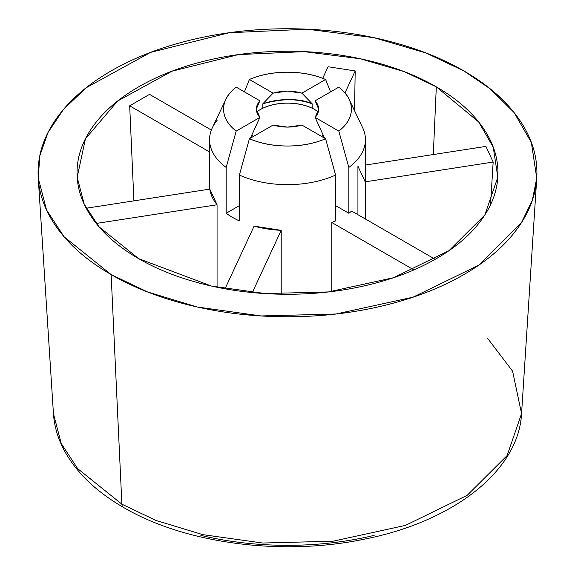 <?xml version="1.0" encoding="UTF-8"?>
<svg xmlns="http://www.w3.org/2000/svg" width="575" height="575" viewBox="0 0 575 575"><rect width="100%" height="100%" fill="white"/><g stroke="black" fill="none" stroke-linecap="round" stroke-linejoin="round"><path stroke-width="0.86" d="M244.404 91.863L249.406 79.479L273.082 93.15L262.84 103.78L262.84 108.215L262.84 103.78C283.525 98.267 299.97 98.267 312.16 103.78L312.16 108.215L312.16 103.78L301.918 93.15L287.5 91.109L273.082 93.15L249.406 79.479C260.719 74.635 273.412 72.213 287.5 72.213C301.588 72.213 314.281 74.635 325.594 79.479L301.918 93.15L325.594 79.479L330.596 91.863M487.427 338.114L512.584 371.155L521.561 413.598L507.107 455.587L467.159 495.327L405.411 525.406L333.04 541.204L262.71 543.03L202.81 534.642L156.156 520.526L121.878 504.182A7.791 4.499 120 0 0 123.488 507.423A7.791 4.499 -60 0 1 121.878 504.182L156.156 520.526L202.81 534.642L262.71 543.03L333.04 541.204L405.411 525.406L467.159 495.327L507.107 455.587L521.561 413.598C518.65 471.112 452.87 521.676 364.751 539.077C282.656 556.428 185.2 543.77 123.488 507.423C95.939 491.481 76.152 472.406 64.12 450.203C57.838 438.366 54.28 426.161 53.439 413.598L61.238 443.519L77.639 468.611L121.878 504.182L111.133 274.577L121.878 504.182L77.639 468.611L61.238 443.519L53.439 413.598L38.252 178.113L39.826 155.739L47.991 132.552L63.415 109.516L86.171 87.752L150.528 52.404L229.217 32.739L307.244 29.203L374.095 37.706L426.025 53.001L463.867 70.926L490.295 88.917L514.107 112.585L531.35 142.492L536.748 178.113L532.321 200.28L521.36 222.827L478.817 265.147L413.066 297.174L335.994 314.007L261.1 315.948L197.311 307.014L147.631 291.985L111.133 274.577C87.745 261.072 69.719 245.503 57.062 227.858C44.404 210.22 38.079 191.849 38.079 172.752C38.079 153.654 44.404 135.29 57.062 117.645C69.719 100 87.745 84.432 111.133 70.926C134.521 57.428 161.496 47.021 192.05 39.711C222.611 32.401 254.423 28.75 287.5 28.75C320.577 28.75 352.389 32.401 382.95 39.711C413.504 47.021 440.479 57.428 463.867 70.926C487.255 84.432 505.281 100 517.938 117.645C530.596 135.29 536.921 153.654 536.921 172.752C536.921 191.849 530.596 210.22 517.938 227.858C505.281 245.503 487.255 261.072 463.867 274.577C440.479 288.082 413.504 298.49 382.95 305.792C352.389 313.102 320.577 316.753 287.5 316.753C254.423 316.753 222.611 313.102 192.05 305.792C161.496 298.49 134.521 288.082 111.133 274.577L64.019 236.699L46.553 209.983L38.252 178.113M354.552 110.716L355.185 70.933L328.081 66.743L322.712 78.308L328.081 66.743L355.185 70.933L354.545 110.702M149.522 94.365L129.684 105.822L133.903 200.855L129.684 105.822L149.522 94.365L211.348 130.058L149.522 94.365M138.69 258.671L98.936 226.708L84.202 204.161L77.194 177.272L85.416 138.834L117.623 101.035L171.932 71.214L238.323 54.611L304.161 51.635L360.568 58.808L404.376 71.71L436.31 86.839L433.306 154.538L436.31 86.839L478.702 121.986L493.249 147.222L497.806 177.272L484.818 215.007L448.924 250.707L393.444 277.739L328.418 291.935L265.226 293.573L211.406 286.034L138.69 258.671C158.42 270.063 181.183 278.839 206.964 285.006C232.746 291.173 259.591 294.256 287.5 294.256C315.409 294.256 342.254 291.173 368.036 285.006C393.817 278.839 416.58 270.063 436.31 258.671C456.047 247.272 471.248 234.133 481.929 219.248C492.61 204.362 497.95 188.866 497.95 172.752C497.95 156.637 492.61 141.141 481.929 126.256C471.248 111.37 456.047 98.232 436.31 86.839C416.58 75.447 393.817 66.664 368.036 60.497C342.254 54.33 315.409 51.247 287.5 51.247C259.591 51.247 232.746 54.33 206.964 60.497C181.183 66.664 158.42 75.447 138.69 86.839C118.953 98.232 103.752 111.37 93.071 126.256C82.39 141.141 77.05 156.637 77.05 172.752C77.05 188.866 82.39 204.362 93.071 219.248C103.752 234.133 118.953 247.272 138.69 258.671M200.847 535.375C228.584 542.009 257.471 545.323 287.5 545.323C317.529 545.323 346.416 542.009 374.152 535.375M212.175 128.088A77.941 45.001 0 0 0 226.169 167.433L226.169 213.253A77.941 45.001 0 0 0 239.394 220.893A77.941 45.001 180 0 1 226.169 213.253L239.394 205.613L226.169 213.253L226.169 167.433L236.181 131.107L259.857 117.437L236.181 131.107C227.786 124.574 223.589 117.243 223.589 109.113C223.589 100.977 227.786 93.646 236.181 87.12L259.857 100.79L256.321 109.113L259.857 117.437L250.398 138.165M250.391 138.173L259.857 117.437C255.185 111.888 255.185 106.339 259.857 100.79L236.181 87.12A63.911 36.901 180 0 0 225.745 99.597A63.911 36.901 180 0 0 236.181 131.107L226.169 167.433A77.941 45.001 180 0 1 209.911 143.937A77.941 45.001 180 0 1 217.134 120.304M365.441 139.351A77.941 45.001 180 0 1 348.831 167.433L338.819 131.107A63.911 36.901 180 0 0 349.255 99.597A63.911 36.901 180 0 0 338.819 87.12L315.143 100.79L338.819 87.12C347.214 93.646 351.411 100.977 351.411 109.113C351.411 117.243 347.214 124.574 338.819 131.107L315.143 117.437L318.679 109.113L315.143 100.79C319.815 106.339 319.815 111.888 315.143 117.437L338.819 131.107L348.831 167.433L348.831 213.253L335.606 205.613L348.831 213.253A77.941 45.001 0 0 0 351.634 211.054L435.203 259.303L351.634 211.054M301.918 125.07L325.594 138.74C314.281 143.585 301.588 146.014 287.5 146.014C273.412 146.014 260.719 143.585 249.406 138.74L273.082 125.07L287.5 127.111L301.918 125.07C292.308 127.765 282.692 127.765 273.082 125.07L249.406 138.74L239.394 175.066L239.394 220.893L239.394 175.066A77.941 45.001 0 0 0 335.606 175.066L325.594 138.74L301.918 125.07M209.559 151.937L129.684 105.822L209.559 151.937M331.797 222.511L331.797 291.532L331.797 222.511L413.885 269.905L331.797 222.511A77.941 45.001 0 0 0 335.606 220.893L335.606 175.066A77.941 45.001 180 0 1 239.394 175.066L249.406 138.74A63.911 36.901 180 0 0 325.594 138.74L335.606 175.066L335.606 220.893M324.602 138.165L315.143 117.437L324.609 138.173M362.825 128.088A77.941 45.001 0 0 1 348.831 167.433L348.831 213.253M209.81 189.11A77.941 45.001 0 0 0 217.07 204.765L217.07 287.248L217.07 204.765L96.248 223.452L217.07 204.765L209.81 189.11L86.221 208.229L209.81 189.11M254.107 226.14A77.941 45.001 0 0 0 281.211 230.338L281.211 294.199L281.211 230.338L252.332 292.546L281.211 230.338L254.107 226.14L225.033 288.779L254.107 226.14M490.525 204.736L493.163 162.049L485.904 146.402L493.163 162.049L490.525 204.743M249.406 79.479A63.911 36.901 180 0 1 325.594 79.479M344.986 92.913L355.185 70.933L344.986 92.913M365.19 218.881L365.19 181.851L493.163 162.049L365.19 181.851L357.93 166.197L357.93 214.683M365.441 165.039L485.904 146.402L365.441 165.039M273.082 93.15C282.692 90.455 292.308 90.455 301.918 93.15L312.16 103.78C295.723 98.217 279.277 98.217 262.84 103.78L273.082 93.15M253.252 136.519L251.872 134.945M256.687 111.852L259.943 109.746C267.555 105.354 276.74 103.155 287.5 103.155C298.26 103.155 307.445 105.354 315.057 109.746L318.313 111.852M323.128 134.945L321.748 136.519M256.694 111.881A38.971 22.497 180 0 1 315.057 109.746M521.561 413.598L536.748 178.113M365.441 139.66L365.441 219.025M209.559 139.66L209.559 189.153M212.347 127.729L225.077 100.992M362.652 127.729L349.923 100.992"/></g></svg>
